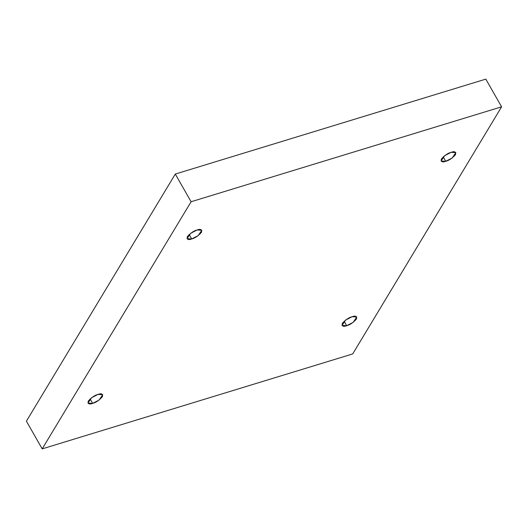 <?xml version="1.0" encoding="UTF-8"?>
<svg xmlns="http://www.w3.org/2000/svg" width="528" height="528" viewBox="0 0 528 528"><rect width="100%" height="100%" fill="white"/><g stroke="black" fill="none" stroke-linecap="round" stroke-linejoin="round"><path stroke-width="0.79" d="M352.09 316.734L345.616 320.067L341.986 325.446L346.691 325.703L344.157 321.262L346.691 325.703C343.2 326.977 341.748 326.205 342.335 323.374C345.655 319.711 348.909 317.5 352.09 316.734C355.582 315.46 357.034 316.232 356.446 319.064C353.126 322.727 349.873 324.938 346.691 325.703L353.166 322.37L356.796 316.991L352.09 316.734M451.156 152.321L444.682 155.654L441.052 161.027L445.751 161.291L443.223 156.849L445.751 161.291C442.266 162.565 440.814 161.786 441.401 158.961C444.721 155.298 447.975 153.087 451.156 152.321C454.648 151.048 456.1 151.82 455.512 154.645C452.192 158.308 448.939 160.525 445.751 161.291L452.232 157.951L455.862 152.579L451.156 152.321M197.109 229.99L190.628 233.323L186.998 238.702L191.704 238.96L189.169 234.518L191.704 238.96C188.212 240.233 186.76 239.461 187.348 236.63C190.674 232.967 193.928 230.756 197.109 229.99C200.6 228.716 202.052 229.489 201.465 232.32C198.139 235.983 194.885 238.194 191.704 238.96L198.185 235.627L201.815 230.248L197.109 229.99M98.043 394.403L91.562 397.742L87.932 403.115L92.638 403.372L90.103 398.93L92.638 403.372C89.146 404.646 87.694 403.874 88.282 401.049C91.608 397.386 94.862 395.168 98.043 394.403C101.534 393.129 102.986 393.908 102.399 396.733C99.073 400.396 95.819 402.607 92.638 403.372L99.119 400.039L102.749 394.667L98.043 394.403M501.6 106.821L352.704 353.938L42.194 448.873L26.4 421.179L42.194 448.873L191.096 201.749L175.296 174.062L26.4 421.179L175.296 174.062L191.096 201.749L501.6 106.821L485.806 79.127L501.6 106.821L191.096 201.749L42.194 448.873L352.704 353.938L501.6 106.821M485.806 79.127L175.296 174.062L485.806 79.127"/></g></svg>
